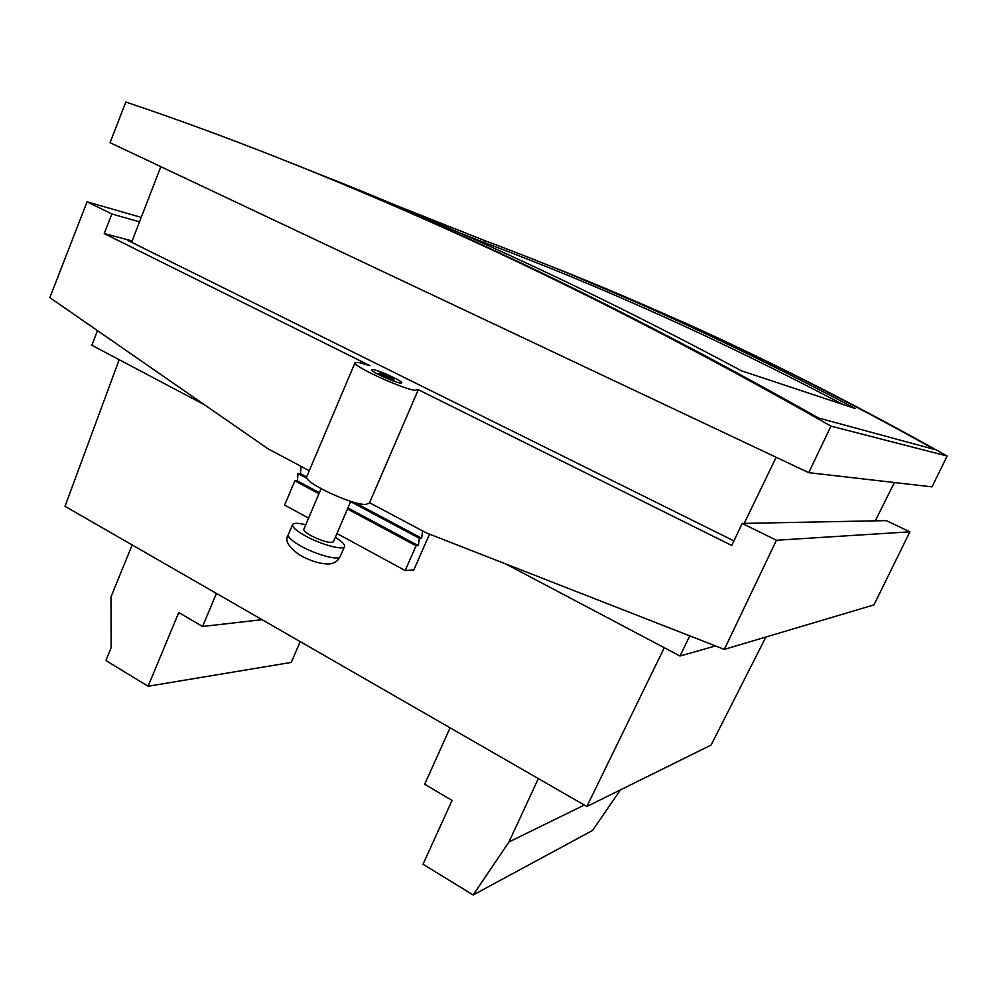 <?xml version="1.0" encoding="UTF-8"?>
<svg xmlns="http://www.w3.org/2000/svg" width="997" height="997" viewBox="0 0 997 997"><rect width="100%" height="100%" fill="white"/><g stroke="black" fill="none" stroke-linecap="round" stroke-linejoin="round"><path stroke-width="1.5" d="M216.436 593.427L202.578 626.477L178.762 612.532L148.104 686.248L291.261 662.407L300.209 641.607M132.165 544.948L110.991 596.867L111.141 647.689L105.894 660.513L148.104 686.248M262.061 619.673L202.578 626.477M664.276 647.714L586.859 806.498L65.017 506.326L119.179 359.705M586.859 806.498L711.098 745.058L765.895 637.021M742.179 523.425L776.451 540.249L724.333 649.383L873.958 604.892L909.887 531.825L886.308 520.621L742.179 523.425L731.748 545.496L418.192 389.64L414.802 390.288C401.517 388.631 351.654 365.563 355.044 362.684L358.995 362.522L369.962 365.662L104.224 233.572L132.152 240.9M418.179 390.026L369.314 503.248L365.575 504.432C351.492 505.03 302.44 481.8 306.777 476.628L355.044 362.684M373.377 369.675L371.557 369.775C369.999 371.171 393.616 382.113 400.121 382.985L401.803 382.873C403.249 381.427 380.131 370.697 373.377 369.675M141.225 217.396L87.063 201.818L49.85 297.629L268.081 448.837L309.282 470.721M87.063 201.818L111.888 214.006L104.224 233.572M139.518 221.82L111.888 214.006M131.965 241.374L127.329 240.165L733.917 540.897M724.333 649.383L426.504 532.971L369.538 502.725M776.451 540.249L909.887 531.825M560.65 270.15L684.416 322.654C768.924 360.677 856.498 405.131 947.15 456.028L830.95 426.13C697.962 350.52 572.901 286.226 455.766 233.248C338.706 180.32 228.724 136.577 125.821 102.03L110.031 142.683L808.729 472.665L830.95 426.13M681.275 321.42C762.842 358.135 847.3 400.831 934.638 449.485L818.587 418.017C692.728 347.056 573.998 286.338 462.409 235.853C404.047 209.358 347.479 185.28 292.719 163.608C347.479 185.28 404.047 209.358 462.409 235.853C573.998 286.338 692.728 347.056 818.587 418.017L934.638 449.485C847.3 400.831 762.842 358.135 681.275 321.42C636.248 301.131 592.131 282.487 548.911 265.501C592.131 282.487 636.248 301.131 681.275 321.42M947.15 456.028L931.996 486.86L808.729 472.665M321.084 488.704L303.811 529.282C303.499 530.666 305.917 532.809 311.039 535.688C322.667 541.383 330.107 543.415 333.397 541.782L350.77 501.329M383.347 375.719C380.131 374.074 379.01 373.214 379.982 373.14L393.616 379.034C393.553 379.944 390.126 378.835 383.347 375.719M335.316 537.321C341.983 541.458 345.049 544.536 344.501 546.555C343.604 550.718 320.86 544.586 305.232 535.825C296.259 530.778 292.046 527.039 292.595 524.609C293.679 522.814 298.053 522.877 305.718 524.796M362.036 191.923L484.916 240.676C543.203 262.435 603.21 287.223 664.937 315.04C726.688 342.881 790.147 374.062 855.314 408.571L741.519 370.834C655.528 324.885 572.963 283.983 493.839 248.141C432.399 220.287 372.928 195.138 315.401 172.68M842.976 404.483C781.835 372.342 722.202 343.155 664.089 316.921C602.387 289.08 542.393 264.267 484.131 242.483L484.916 240.676M429.533 534.155L413.817 569.923L405.181 570.546L336.949 533.495M97.494 330.643L91.849 345.261L204.497 404.782M308.572 518.079L284.619 505.08L294.863 480.841L318.94 493.727M319.389 492.68L297.455 480.94L294.863 480.841M297.455 480.94L297.953 473.55L300.533 473.662L301.032 466.334M422.603 530.903L421.631 538.206L419.338 538.28L418.366 545.646L347.928 507.947M347.467 509.006L416.061 545.745L418.366 545.646M416.061 545.745L405.181 570.546M505.678 563.916L680.004 656.026L715.51 645.931M776.164 457.287L744.186 523.388M689.762 635.874L680.004 656.026M131.616 242.283L160.829 166.661M894.396 482.536L875.304 520.845M297.953 473.55L307.126 478.435M350.632 501.641L419.338 538.28M300.533 473.662L306.69 476.952M354.508 502.438L421.631 538.206M460.29 233.099L484.131 242.483M584.317 805.04L508.956 841.967L538.343 778.595M508.956 841.967L473.189 894.97L423.015 864.249L452.052 800.454L424.66 784.228L450.108 727.835M620.433 789.886L592.554 830.464L473.189 894.97M288.295 534.728C287.734 537.221 291.922 540.997 300.857 546.069C316.448 554.855 339.217 560.887 340.164 556.613C338.407 560.601 334.992 563.031 329.92 563.903C321.296 564.302 311.376 561.423 300.122 555.254C288.32 547.179 284.382 540.349 288.295 534.728L292.595 524.609M379.583 373.289L377.626 374.074M393.765 379.433L394.55 381.402M344.501 546.555L340.164 556.613"/></g></svg>
